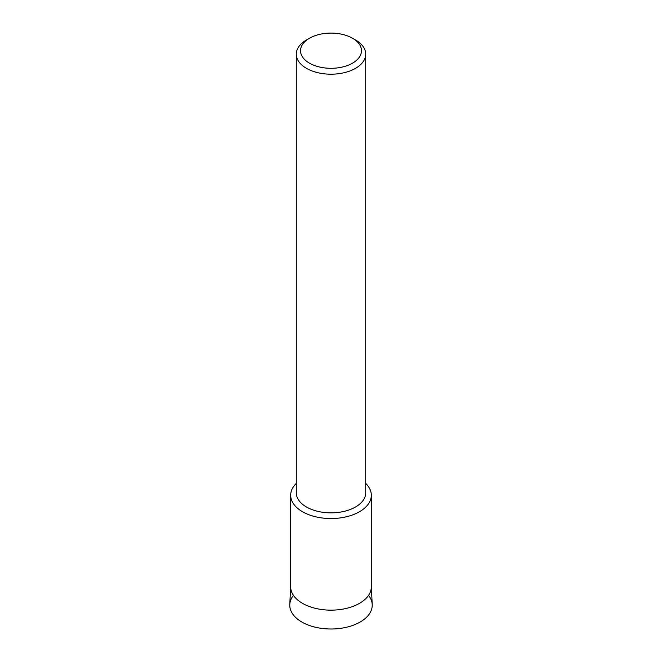 <?xml version="1.0" encoding="UTF-8"?>
<svg xmlns="http://www.w3.org/2000/svg" width="662" height="662" viewBox="0 0 662 662"><rect width="100%" height="100%" fill="white"/><g stroke="black" fill="none" stroke-linecap="round" stroke-linejoin="round"><path stroke-width="0.99" d="M368.552 595.353A41.234 23.807 180 0 1 360.161 622.023A41.234 23.807 180 0 1 307.524 624.763A41.234 23.807 180 0 1 293.448 595.353M352.556 38.255L355.552 39.985A34.714 20.042 180 0 1 365.714 54.16L365.714 492.809A34.714 20.042 180 0 1 355.552 506.984A34.714 20.042 180 0 1 317.71 511.329A34.714 20.042 180 0 1 296.286 492.809L296.286 54.16A34.714 20.042 180 0 1 306.448 39.985L309.444 38.255A30.485 17.601 180 0 1 352.556 38.255A30.485 17.601 180 0 1 352.556 63.147A30.485 17.601 180 0 1 309.444 63.147A30.485 17.601 180 0 1 309.444 38.255L306.448 39.985M359.516 511.718A40.324 23.286 180 0 1 306.291 513.654A40.324 23.286 180 0 1 296.286 483.409A40.324 23.286 180 0 0 290.676 495.259A40.324 23.286 180 0 0 315.567 516.765A40.324 23.286 180 0 0 359.516 511.718A40.324 23.286 180 0 0 365.714 483.409A40.324 23.286 180 0 1 371.324 495.259A40.324 23.286 180 0 1 359.516 511.718M365.714 54.16A34.714 20.042 180 0 1 355.552 68.327A34.714 20.042 180 0 1 317.71 72.671A34.714 20.042 180 0 1 296.286 54.16M371.324 586.532L372.218 604.505A41.234 23.807 180 0 1 360.161 622.023A41.234 23.807 180 0 1 314.673 627.055A41.234 23.807 180 0 1 289.782 604.505L290.676 586.532M371.324 495.259L371.324 586.863A40.324 23.286 180 0 1 359.516 603.33A40.324 23.286 180 0 1 315.567 608.378A40.324 23.286 180 0 1 290.676 586.863L290.676 495.259"/></g></svg>
